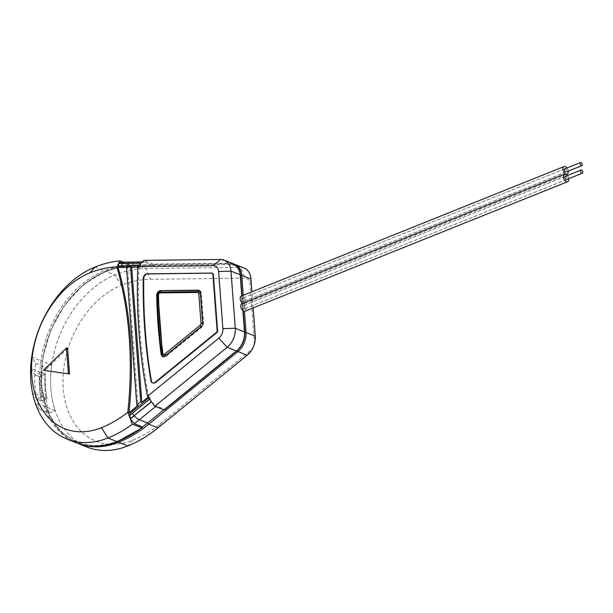 <?xml version="1.0" encoding="UTF-8"?>
<svg xmlns="http://www.w3.org/2000/svg" width="613" height="613" viewBox="0 0 613 613"><rect width="100%" height="100%" fill="white"/><g stroke="black" fill="none" stroke-linecap="round" stroke-linejoin="round"><path stroke-width="0.46" stroke-dasharray="3.06 2.3" d="M40.657 372.436L34.826 374.773L30.65 368.467L45.216 374.244L39.393 376.581L34.826 374.773L39.393 376.581A100.8 72.158 -68.4 0 0 41.209 400.772A100.8 72.158 111.6 0 1 39.393 376.581L45.216 374.244L40.657 372.436A93.184 66.702 -68.4 0 0 42.473 396.626L43.232 396.925A93.184 66.702 111.6 0 1 41.416 372.735A93.184 66.702 111.6 0 1 105.781 271.321L115.022 274.984A93.184 66.702 -68.4 0 0 52.09 362.406A93.184 66.702 -68.4 0 0 87.1 447.069M36.634 398.956L32.466 392.657L41.715 396.32A93.184 66.702 -68.4 0 0 44.381 406.327L35.133 402.664L39.155 409.024A100.8 72.158 111.6 0 1 36.634 398.956L41.209 400.772L47.04 398.435A93.184 66.702 -68.4 0 1 45.216 374.244A93.184 66.702 -68.4 0 0 47.04 398.435L43.232 396.925A93.184 66.702 111.6 0 0 77.859 443.406M244.143 268.05A17.578 12.582 -68.4 0 0 240.587 267.406L146.001 268.525A131.772 94.325 -68.4 0 0 115.022 274.984L121.336 285.306A122.975 88.034 111.6 0 1 150.246 279.275L244.832 278.156A8.789 6.291 111.6 0 1 250.027 283.98L254.326 341.096A8.789 6.291 111.6 0 1 250.28 350.628L161.073 423.269A122.975 88.034 111.6 0 1 132.975 440.119A84.387 60.411 111.6 0 1 63.223 388.374A84.387 60.411 111.6 0 1 121.336 285.306M253.154 307.91L251.943 291.803M36.65 398.963A100.8 72.158 -68.4 0 1 34.826 374.773A100.8 72.158 111.6 0 1 35.723 363.333L31.7 356.973L40.941 360.636A93.184 66.702 -68.4 0 0 39.891 372.129A93.184 66.702 -68.4 0 0 41.715 396.32L47.04 398.435L41.209 400.772L36.65 398.963L42.473 396.626M199.317 290.516A4.099 2.935 -68.4 0 1 199.715 290.631A4.099 2.935 -68.4 0 1 201.309 293.198L203.547 322.89A4.099 2.935 -68.4 0 1 201.654 327.334L166.161 356.245A4.099 2.935 111.6 0 1 165.219 356.804A4.099 2.935 111.6 0 1 163.426 356.85A4.099 2.935 111.6 0 1 163.058 356.666M151.656 380.979A4.099 2.935 -68.4 0 0 153.204 383.148A4.099 2.935 -68.4 0 0 155.005 383.102A4.099 2.935 -68.4 0 0 155.94 382.543L217.354 332.53A1.172 0.835 -68.4 0 0 217.891 331.258L213.6 274.141A1.172 0.835 -68.4 0 0 212.903 273.36L147.787 274.134A4.099 2.935 -68.4 0 0 143.986 278.938A519.816 372.106 -68.4 0 0 151.656 380.979A4.099 2.935 -68.4 0 0 153.204 383.148A4.099 2.935 -68.4 0 0 155.005 383.102A4.099 2.935 -68.4 0 0 155.94 382.543L217.354 332.53A1.172 0.835 -68.4 0 0 217.891 331.258L213.6 274.141A1.172 0.835 -68.4 0 0 212.903 273.36L147.787 274.134A4.099 2.935 -68.4 0 0 143.986 278.938A519.816 372.106 -68.4 0 0 151.656 380.979L150.898 380.681L151.656 380.979M158.054 295.351A1.172 0.414 178.7 0 0 158.338 295.612A2.927 2.1 111.6 0 1 160.361 292.202A2.927 2.1 111.6 0 1 161.05 292.064L198.689 291.612M163.855 355.762A2.927 2.1 111.6 0 1 162.736 354.099A1.172 0.506 -7.4 0 1 162.453 353.831M158.338 295.612A501.066 358.682 -68.4 0 0 162.736 354.099M242.549 303.328A4.099 2.368 68.1 0 0 243.123 303.634A4.099 2.368 68.1 0 0 244.372 303.68A4.099 2.368 68.1 0 0 245.353 299.964A4.099 2.368 68.1 0 0 242.564 296.11A4.099 2.368 68.1 0 0 241.315 296.071M242.963 301.435A1.701 0.981 68.1 0 0 243.476 301.45A1.701 0.981 68.1 0 0 243.882 299.91A1.701 0.981 68.1 0 0 242.725 298.316A1.701 0.981 68.1 0 0 242.212 298.301A1.701 0.981 68.1 0 0 241.806 299.841A1.701 0.981 68.1 0 0 242.963 301.435A1.701 0.981 68.1 0 0 243.476 301.45A1.701 0.981 68.1 0 0 243.882 299.91A1.701 0.981 68.1 0 0 242.725 298.316A1.701 0.981 68.1 0 0 242.212 298.301A1.701 0.981 68.1 0 0 241.806 299.841A1.701 0.981 68.1 0 0 242.963 301.435M566.197 171.939L243.476 301.45L566.197 171.939A1.701 0.981 68.1 0 0 566.604 170.399A1.701 0.981 68.1 0 0 565.454 168.805M568.205 171.134A4.099 2.368 68.1 0 0 566.933 167.977M244.939 311.205A4.099 2.368 68.1 0 0 245.92 307.488A4.099 2.368 68.1 0 0 243.123 303.634A4.099 2.368 68.1 0 0 241.882 303.596M243.53 308.96A1.701 0.981 68.1 0 0 244.043 308.975A1.701 0.981 68.1 0 0 244.449 307.435A1.701 0.981 68.1 0 0 243.292 305.841A1.701 0.981 68.1 0 0 242.779 305.826A1.701 0.981 68.1 0 0 242.373 307.366A1.701 0.981 68.1 0 0 243.53 308.96A1.701 0.981 68.1 0 0 244.043 308.975A1.701 0.981 68.1 0 0 244.449 307.435A1.701 0.981 68.1 0 0 243.292 305.841A1.701 0.981 68.1 0 0 242.779 305.826A1.701 0.981 68.1 0 0 242.373 307.366A1.701 0.981 68.1 0 0 243.53 308.96M566.764 179.463L244.043 308.975L566.764 179.463A1.701 0.981 68.1 0 0 567.171 177.923A1.701 0.981 68.1 0 0 566.014 176.329M568.764 178.659A4.099 2.368 68.1 0 0 567.5 175.502M120.432 262.356L130.423 265.942A130.6 93.49 111.6 0 1 135.802 265.69A130.6 93.49 -68.4 0 0 105.099 272.088A130.6 93.49 111.6 0 1 130.423 265.942L129.312 264.555L123.32 262.172M164.031 409.905L236.84 350.345A16.405 11.747 -68.4 0 0 244.388 332.553L240.089 275.436A16.405 11.747 -68.4 0 0 230.388 264.571L135.802 265.69L153.771 265.475L143.894 261.889L141.105 263.146M126.447 267.199L127.55 267.184L137.948 405.438M148.139 397.14L148.653 396.726A527.433 377.562 -68.4 0 1 138.898 267.046L137.741 267.061M67.606 348.391L44.588 370.781M233.377 263.782A17.578 12.582 -68.4 0 0 229.821 263.13L153.058 264.042L143.817 260.379M153.058 264.042L153.771 265.475L230.388 264.571A1.172 0.782 -90.7 0 1 231.132 263.697A1.172 0.782 -90.7 0 1 231.346 263.736L240.587 267.406L244.832 278.156M129.312 264.555A131.772 94.325 -68.4 0 0 104.256 270.716A93.184 66.702 -68.4 0 0 40.941 360.636L51.707 364.904A93.184 66.702 -68.4 0 0 55.147 410.595L44.381 406.327A93.184 66.702 -68.4 0 0 76.334 442.801M35.723 363.333L45.737 367.302L51.707 364.904M39.155 409.024L49.17 412.993L55.147 410.595M45.737 367.302A100.8 72.158 -68.4 0 0 49.17 412.993M148.767 398.013L149.794 397.178L148.653 396.726M140.998 263.261L140.101 265.751A527.433 377.562 -68.4 0 0 140.04 267.498L138.898 267.046M149.794 397.178A527.433 377.562 -68.4 0 0 150.108 398.779L151.403 401.638M119.014 267.291A351.624 251.705 111.6 0 1 119.152 267.774L118.01 267.322M127.55 267.184L126.408 266.732M140.04 267.498L121.113 267.728A122.975 88.034 -68.4 0 0 119.152 267.774M237.055 350.759A1.172 0.506 -129.2 0 1 236.84 350.345L164.575 409.185L156.33 405.921L155.556 406.549M151.526 401.806L156.33 405.921M95.015 267.046L104.256 270.716A1.172 0.674 -111.9 0 1 105.099 272.088A1.172 0.674 -111.9 0 1 105.421 271.306A1.172 0.674 -111.9 0 1 105.781 271.321A131.772 94.325 111.6 0 1 136.76 264.854L146.001 268.525L150.246 279.275M243.238 295.297L244.441 311.304M231.346 263.736A17.578 12.582 111.6 0 1 234.143 264.119L231.132 263.697L136.553 264.816A1.172 0.782 -90.7 0 1 136.76 264.854L231.346 263.736M117.466 441.666A1.172 0.674 68.1 0 0 117.788 440.877A92.011 65.867 111.6 0 1 41.738 384.458A92.011 65.867 111.6 0 1 105.099 272.088A92.011 65.867 -68.4 0 0 41.738 384.458A92.011 65.867 -68.4 0 0 117.788 440.877A130.6 93.49 -68.4 0 0 142.53 426.939A130.6 93.49 111.6 0 1 117.788 440.877A1.172 0.674 68.1 0 0 117.941 441.475M161.073 423.269L157.985 427.866M247.192 355.226L250.28 350.628M255.276 336.162L254.326 341.096M132.975 440.119L127.879 445.919M250.985 279.045L250.027 283.98M240.518 275.314A1.172 0.46 175.7 0 0 240.089 275.436L244.388 332.553A16.405 11.747 111.6 0 1 236.84 350.345A1.172 0.506 -129.2 0 1 236.817 350.95M122.179 262.671A130.6 93.49 111.6 0 1 127.558 262.418L135.802 265.69A1.172 0.782 -90.7 0 1 136.553 264.816C126.263 264.954 115.888 267.115 105.421 271.306L83.736 284.386L64.886 304.638L50.718 330.047L42.626 358.099L41.431 386.021L47.247 411.062L59.53 430.747L77.1 443.099M244.809 332.438A1.172 0.46 175.7 0 0 244.388 332.553A1.172 0.46 175.7 0 0 244.794 332.162M166.161 356.245L165.395 355.938M201.654 327.334L200.895 327.036M203.547 322.89L202.78 322.584M201.309 293.198L200.551 292.899M143.986 278.938L143.227 278.631L143.986 278.938M147.787 274.134L147.028 273.835L147.787 274.134M212.903 273.36L212.144 273.061L212.903 273.36M213.6 274.141L212.841 273.835L213.6 274.141M217.891 331.258L217.132 330.959L217.891 331.258M217.354 332.53L216.596 332.231L217.354 332.53M155.94 382.543L155.181 382.236L155.94 382.543M242.924 310.707L242.373 303.397M242.357 303.182L241.806 295.872M220.58 259.468L229.821 263.13A1.172 0.782 -90.7 0 1 230.388 264.571A16.405 11.747 111.6 0 1 240.089 275.436A1.172 0.46 175.7 0 0 240.503 275.045M121.113 267.728L119.972 267.276M140.101 265.751L138.561 265.766M149.61 399.178L150.108 398.779M125.895 262.103A9.379 6.283 -90.7 0 1 127.558 262.418L145.526 262.203M153.204 383.148L152.445 382.849L153.204 383.148M199.715 290.631L198.957 290.332M213.14 273.406L212.382 273.107L213.14 273.406M163.426 356.85L162.667 356.551M564.933 168.782L242.212 298.301L564.933 168.782M566.427 174.437L244.372 303.68M565.5 176.306L242.779 305.826L565.5 176.306M243.192 310.906L242.058 295.772M143.894 261.889L142.316 261.912"/><path stroke-width="0.92" d="M244.441 311.304L246.035 332.499A17.578 12.582 111.6 0 1 237.944 351.563L148.744 424.196A131.772 94.325 111.6 0 1 118.631 442.257A93.184 66.702 111.6 0 1 77.859 443.406L87.1 447.069A93.184 66.702 -68.4 0 0 127.879 445.919A131.772 94.325 -68.4 0 0 157.985 427.866L247.192 355.226A17.578 12.582 -68.4 0 0 255.276 336.162L253.154 307.91M251.943 291.803L250.985 279.045A17.578 12.582 -68.4 0 0 244.143 268.05L234.902 264.379A17.578 12.582 111.6 0 1 241.744 275.383L250.985 279.045M165.395 355.938A4.099 2.935 111.6 0 1 164.46 356.498A4.099 2.935 111.6 0 1 162.667 356.551A4.099 2.935 111.6 0 1 161.096 354.222A502.239 359.524 -68.4 0 1 156.683 295.596A4.099 2.935 111.6 0 1 160.483 290.623L198.122 290.179A4.099 2.935 -68.4 0 1 198.957 290.332A4.099 2.935 -68.4 0 1 200.551 292.899L202.78 322.584A4.099 2.935 -68.4 0 1 200.895 327.036L165.395 355.938M150.898 380.681A4.099 2.935 -68.4 0 0 152.445 382.849A4.099 2.935 -68.4 0 0 154.238 382.803A4.099 2.935 -68.4 0 0 155.181 382.236L216.596 332.231A1.172 0.835 -68.4 0 0 217.132 330.959L212.841 273.835A1.172 0.835 -68.4 0 0 212.144 273.061L147.028 273.835A4.099 2.935 -68.4 0 0 143.227 278.631A519.816 372.106 -68.4 0 0 150.898 380.681A4.099 2.935 -68.4 0 0 152.445 382.849A4.099 2.935 -68.4 0 0 154.238 382.803A4.099 2.935 -68.4 0 0 155.181 382.236L216.596 332.231A1.172 0.835 -68.4 0 0 217.132 330.959L212.841 273.835A1.172 0.835 -68.4 0 0 212.144 273.061L147.028 273.835A4.099 2.935 -68.4 0 0 143.227 278.631A519.816 372.106 -68.4 0 0 150.898 380.681M199.317 290.516A4.099 2.935 -68.4 0 0 198.888 290.485L160.483 290.623M163.058 356.666A4.099 2.935 111.6 0 1 161.855 354.521A502.239 359.524 -68.4 0 1 157.449 295.895A4.099 2.935 111.6 0 1 161.25 290.93M198.773 293.612A1.172 0.46 -4.3 0 1 200.42 293.558L202.658 323.243A2.927 2.1 -68.4 0 1 201.309 326.423L165.809 355.325A2.927 2.1 111.6 0 1 163.855 355.762L162.453 353.831A1.172 0.506 -7.4 0 1 162.859 353.372A1.755 1.257 -68.4 0 0 164.698 354.107L200.198 325.204A1.755 1.257 -68.4 0 0 201.01 323.296L198.773 293.612A1.755 1.257 -68.4 0 0 197.738 292.447L160.1 292.891A1.755 1.257 -68.4 0 0 159.686 292.976A1.755 1.257 -68.4 0 0 158.468 295.022A1.172 0.414 178.7 0 0 158.054 295.351L162.453 353.831M200.42 293.558A2.927 2.1 -68.4 0 0 199.286 291.719A2.927 2.1 -68.4 0 0 198.689 291.612A1.172 0.782 -90.7 0 0 198.482 291.573A1.172 0.782 -90.7 0 0 197.738 292.447M566.933 167.977A4.099 2.368 68.1 0 0 565.286 166.598A4.099 2.368 68.1 0 0 564.037 166.552A4.099 2.368 68.1 0 0 563.056 170.268A4.099 2.368 68.1 0 0 565.853 174.123A4.099 2.368 68.1 0 0 567.094 174.169A4.099 2.368 68.1 0 0 568.205 171.134M564.037 166.552L241.315 296.071A4.099 2.368 68.1 0 0 240.25 299.366A4.099 2.368 68.1 0 0 242.549 303.328M565.454 168.805A1.701 0.981 68.1 0 0 564.933 168.782A1.701 0.981 68.1 0 0 564.527 170.322A1.701 0.981 68.1 0 0 565.684 171.916A1.701 0.981 68.1 0 0 566.197 171.939L581.783 165.686A1.701 0.981 68.1 0 0 582.189 164.146A1.701 0.981 68.1 0 0 581.032 162.545A1.701 0.981 68.1 0 0 580.519 162.529A1.701 0.981 68.1 0 0 580.113 164.069A1.701 0.981 68.1 0 0 581.27 165.663A1.701 0.981 68.1 0 0 581.783 165.686M567.5 175.502A4.099 2.368 68.1 0 0 565.853 174.123A4.099 2.368 68.1 0 0 564.604 174.077A4.099 2.368 68.1 0 0 563.623 177.793A4.099 2.368 68.1 0 0 566.42 181.647A4.099 2.368 68.1 0 0 567.661 181.693A4.099 2.368 68.1 0 0 568.764 178.659M564.604 174.077L241.882 303.596A4.099 2.368 68.1 0 0 240.901 307.312A4.099 2.368 68.1 0 0 243.69 311.166A4.099 2.368 68.1 0 0 244.939 311.205L567.661 181.693M566.014 176.329A1.701 0.981 68.1 0 0 565.5 176.306A1.701 0.981 68.1 0 0 565.094 177.847A1.701 0.981 68.1 0 0 566.251 179.448A1.701 0.981 68.1 0 0 566.764 179.463L582.35 173.211A1.701 0.981 68.1 0 0 582.756 171.671A1.701 0.981 68.1 0 0 581.599 170.069A1.701 0.981 68.1 0 0 581.086 170.054A1.701 0.981 68.1 0 0 580.68 171.594A1.701 0.981 68.1 0 0 581.837 173.188A1.701 0.981 68.1 0 0 582.35 173.211M123.32 262.172L120.071 260.885A131.772 94.325 111.6 0 0 95.015 267.046L89.912 272.846A84.387 60.411 -68.4 0 0 31.799 375.915A84.387 60.411 -68.4 0 0 101.551 427.659A122.975 88.034 -68.4 0 0 127.803 412.288L130.27 418.717L129.864 415.2A124.799 89.337 -68.4 0 0 132.477 413.131L149.61 399.178M138.561 265.766L121.412 265.965A124.799 89.337 -68.4 0 0 118.654 266.057L118.616 263.636L116.868 266.87A122.975 88.034 -68.4 0 0 89.912 272.846M118.616 263.636A127.696 91.414 111.6 0 1 122.677 263.475L140.998 263.261L137.756 266.594A527.433 377.562 -68.4 0 0 147.511 396.274L218.856 338.169A8.789 6.291 -68.4 0 0 222.902 328.637L235.269 328.231L230.978 271.115A17.578 12.582 111.6 0 0 224.136 260.111A17.578 12.582 111.6 0 0 220.58 259.468L143.817 260.379L141.105 263.146L122.799 263.368A127.849 91.521 -68.4 0 0 118.669 263.529L120.071 260.885M222.902 328.637L218.611 271.521A8.789 6.291 -68.4 0 0 213.408 265.697L137.756 266.594M164.575 409.185L164.031 409.905L154.782 406.243L227.178 347.295L236.426 350.958A17.578 12.582 -68.4 0 0 244.51 331.894L242.924 310.707M67.093 439.138L76.334 442.801A93.184 66.702 -68.4 0 0 117.114 441.651A131.772 94.325 -68.4 0 0 141.603 427.928L142.53 426.939A130.6 93.49 -68.4 0 0 147.633 422.985L163.801 409.821L147.633 422.985A130.6 93.49 111.6 0 1 142.53 426.939L134.285 423.667L130.354 418.932L132.354 424.265A131.772 94.325 111.6 0 1 107.865 437.988A93.184 66.702 111.6 0 1 67.093 439.138A93.184 66.702 111.6 0 1 35.133 402.664A93.184 66.702 -68.4 0 1 32.466 392.657A93.184 66.702 111.6 0 1 30.65 368.467A93.184 66.702 -68.4 0 1 31.7 356.973A93.184 66.702 111.6 0 1 95.015 267.046M147.511 396.274L151.403 401.638L134.124 415.706L151.526 401.806L154.782 406.243M126.447 267.199L119.972 267.276A122.975 88.034 -68.4 0 0 118.01 267.322A351.624 251.705 111.6 0 1 128.945 412.741A122.975 88.034 -68.4 0 0 130.799 411.262L137.948 405.438L136.806 404.986L140.683 401.829L130.523 266.678L126.408 266.732L136.806 404.986M148.139 397.14L141.825 402.281L131.665 267.13L130.523 266.678M137.741 267.061L131.665 267.13M116.868 266.87A351.624 251.705 111.6 0 1 127.803 412.288M69.522 373.922L67.606 348.391L66.465 347.939L43.446 370.329L69.522 373.922L43.446 370.329M101.551 427.659L107.865 437.988L117.114 441.651A1.172 0.674 68.1 0 0 117.466 441.666L142.078 427.859L132.354 424.265M243.192 310.906L244.794 332.162A1.172 0.46 175.7 0 0 244.51 331.894L235.269 328.231A17.578 12.582 111.6 0 1 227.178 347.295L218.856 338.169M68.38 373.47L66.465 347.939M141.825 402.281L140.683 401.829M129.864 415.2A351.624 251.705 111.6 0 0 130.086 413.193A122.975 88.034 -68.4 0 0 131.941 411.714L148.767 398.013M118.654 266.057A351.624 251.705 111.6 0 1 119.014 267.291M130.086 413.193L128.945 412.741M118.669 263.529L120.432 262.356L125.895 262.103A9.379 6.283 -90.7 0 0 122.799 263.368L122.677 263.475A4.099 2.751 -90.7 0 0 121.412 265.965M117.941 441.475A1.172 0.674 68.1 0 0 118.631 442.257L127.879 445.919M155.556 406.549L139.389 419.713L147.633 422.985A1.172 0.506 -129.2 0 0 148.744 424.196L157.985 427.866M237.055 350.759A1.172 0.506 -129.2 0 0 237.944 351.563L247.192 355.226M244.809 332.438A1.172 0.46 175.7 0 1 246.035 332.499L255.276 336.162M240.518 275.314A1.172 0.46 175.7 0 1 241.744 275.383L243.238 295.297M234.143 264.119A17.578 12.582 111.6 0 1 234.902 264.379L234.128 264.111M198.888 290.485L198.122 290.179M157.449 295.895L156.683 295.596M161.855 354.521L161.096 354.222M158.468 295.022A499.894 357.846 -68.4 0 0 162.859 353.372M202.658 323.243A1.172 0.46 175.7 0 0 201.01 323.296M201.309 326.423A1.172 0.506 -129.2 0 1 200.198 325.204M160.1 292.891A1.172 0.782 -90.7 0 1 160.844 292.018A1.172 0.782 -90.7 0 1 161.05 292.064M165.809 355.325A1.172 0.506 -129.2 0 1 164.698 354.107M220.58 259.468L213.408 265.697M164.031 409.905L236.426 350.958A1.172 0.506 -129.2 0 0 236.817 350.95L164.445 409.882M132.477 413.131A4.099 1.762 -129.2 0 0 134.124 415.706A127.696 91.414 111.6 0 1 130.27 418.717M130.354 418.932A127.849 91.521 -68.4 0 0 134.27 415.867A9.379 4.03 -129.2 0 0 139.389 419.713A130.6 93.49 111.6 0 1 134.285 423.667M241.806 295.872L240.219 274.777A17.578 12.582 -68.4 0 0 233.377 263.782L224.136 260.111M218.611 271.521L230.978 271.115L240.219 274.777A1.172 0.46 175.7 0 1 240.503 275.045C239.921 269.352 237.553 265.598 233.377 263.782M131.941 411.714L130.799 411.262M77.1 443.099L77.859 443.406M199.286 291.719L160.844 292.018L160.008 292.194L158.054 295.351M567.094 174.169L566.427 174.437M580.519 162.529L564.933 168.782M581.086 170.054L565.5 176.306M242.058 295.772L240.503 275.045M244.794 332.162C245.024 339.732 242.365 345.993 236.817 350.95M117.466 441.666C102.93 447.383 89.214 447.766 76.334 442.801M142.316 261.912L125.895 262.103"/></g></svg>
